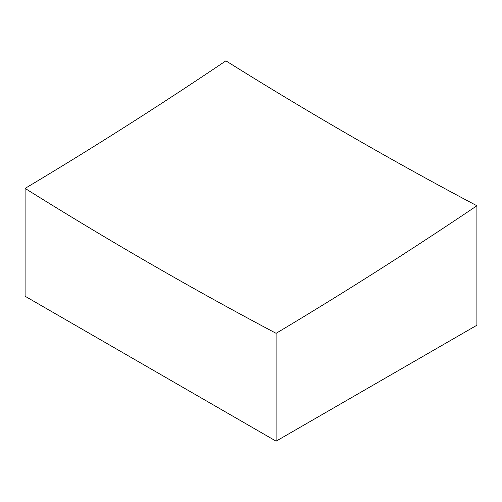 <?xml version="1.0" encoding="UTF-8"?>
<svg xmlns="http://www.w3.org/2000/svg" width="502" height="502" viewBox="0 0 502 502"><rect width="100%" height="100%" fill="white"/><g stroke="black" fill="none" stroke-linecap="round" stroke-linejoin="round"><path stroke-width="0.75" d="M476.9 205.757A4255.912 2457.164 -60 0 1 276.1 333.315A4259.018 2458.959 60 0 1 150.6 263.876A4259.018 2458.959 60 0 1 25.1 188.401L25.1 296.243L276.1 441.158L476.9 325.227L476.9 205.757A4244.793 2450.745 -120 0 1 351.4 136.331A4244.793 2450.745 -120 0 1 225.9 60.842A4255.912 2457.164 120 0 1 25.1 188.401M276.1 333.315L276.1 441.158"/></g></svg>
